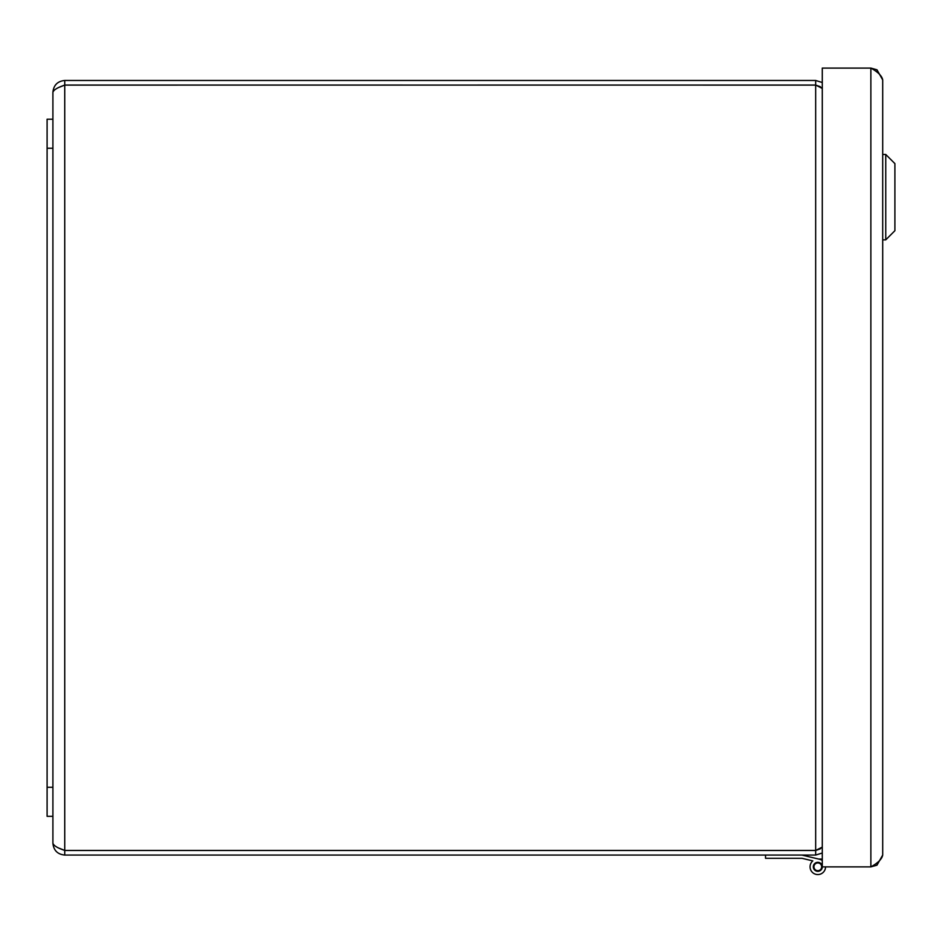 <?xml version="1.0" encoding="UTF-8"?>
<svg xmlns="http://www.w3.org/2000/svg" width="942" height="942" viewBox="0 0 942 942"><rect width="100%" height="100%" fill="white"/><g stroke="black" fill="none" stroke-linecap="round" stroke-linejoin="round"><path stroke-width="1.41" d="M822.284 68.095L870.867 68.095C878.05 72.039 881.995 75.984 882.701 79.917L876.967 69.779L870.867 68.095L870.867 866.876L876.967 865.192L882.701 855.053L882.701 79.917L882.701 855.053C881.995 858.998 878.05 862.931 870.867 866.876L822.284 866.876L822.284 68.095M47.1 119.21L47.1 816.325L52.905 816.325L52.905 119.21L47.1 119.21L52.905 119.21L52.905 92.304C53.623 89.902 57.568 87.5 64.739 85.098L815.666 85.051L822.284 88.442M818.728 859.069L809.673 856.914L818.728 859.069L809.673 856.914L818.728 859.069L809.673 856.914L818.728 859.069L809.673 856.914L818.728 859.069L809.673 856.914L818.728 859.069L822.284 859.069M825.557 866.876A7.748 7.748 0 0 1 814.524 873.835A7.748 7.748 0 0 1 812.816 860.894A7.748 7.748 0 0 0 814.524 873.835A7.748 7.748 0 0 0 825.557 866.876A7.748 7.748 0 0 1 814.524 873.835A7.748 7.748 0 0 1 812.816 860.894L809.673 860.152M813.959 867.182A3.874 3.874 0 0 0 820.046 869.972A3.874 3.874 0 0 0 819.422 863.296A3.874 3.874 0 0 0 813.959 867.182M812.816 860.894L801.936 858.303L765.528 858.303L765.528 855.065M801.936 855.065L819.611 859.281A7.748 7.748 0 0 1 822.284 860.493M822.319 866.876A4.51 4.51 0 0 1 817.809 871.326A4.51 4.51 0 0 1 813.311 867.005A4.51 4.51 0 0 1 817.432 862.33A4.51 4.51 0 0 1 822.284 866.263M822.284 847.105L815.666 850.438L64.739 850.438C57.568 848.036 53.623 845.633 52.905 843.231C53.623 850.402 57.568 854.347 64.739 855.065L815.666 855.065L822.284 853.028M815.666 855.065L815.666 850.485L820.188 848.907L821.483 847.553M822.284 82.507L815.666 80.47L64.739 80.47C57.568 81.189 53.623 85.133 52.905 92.304M64.739 80.47L64.739 85.051L59.64 87.147L64.739 85.051L815.666 85.098L815.666 80.47M815.666 850.438L815.666 85.098L820.188 86.629L821.495 88.006M64.739 85.098L64.739 850.438L59.64 848.389L64.739 850.485L815.666 850.485M64.739 850.485L64.739 855.065M52.905 843.231L52.905 816.325M885.751 154.464L894.9 163.614L894.9 230.708L885.751 239.857L885.751 154.464L882.701 154.464M876.967 865.192L877.343 862.531M877.343 72.452L876.967 69.779M47.1 787.288L52.905 787.288M47.1 148.247L52.905 148.247M885.751 239.857L882.701 239.857"/></g></svg>
